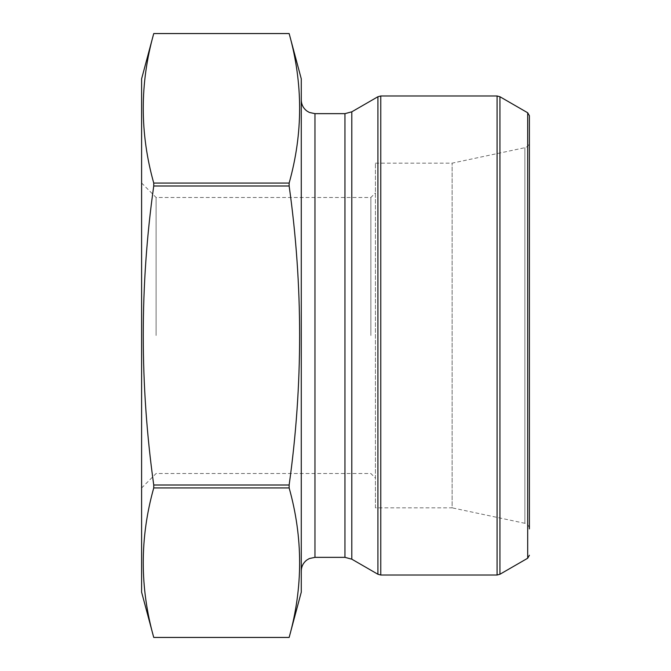 <?xml version="1.0" encoding="UTF-8"?>
<svg xmlns="http://www.w3.org/2000/svg" width="671" height="671" viewBox="0 0 671 671"><rect width="100%" height="100%" fill="white"/><g stroke="black" fill="none" stroke-linecap="round" stroke-linejoin="round"><path stroke-width="0.5" stroke-dasharray="3.35 2.52" d="M153.743 637.442L289.142 637.45C303.116 587.611 303.116 537.773 289.142 487.934L153.743 487.934C139.761 537.773 139.761 587.611 153.743 637.442M289.142 183.066L153.743 183.066C139.761 133.227 139.761 83.389 153.743 33.558L289.142 33.558C303.116 83.389 303.116 133.227 289.142 183.066L289.142 185.993C303.116 285.36 303.116 385.037 289.142 485.007L153.743 485.007L153.743 487.934M289.142 485.007L289.142 487.934M289.142 185.993L153.743 185.993C139.769 285.36 139.769 385.037 153.743 485.007M153.743 183.066L153.743 185.993M375.425 507.846L375.425 163.154L375.425 507.846L452.128 507.846L452.128 163.154L452.128 507.846L524.881 523.305L524.881 147.695L524.881 523.305C527.7 524.11 529.201 525.963 529.402 528.891L529.402 115.731M301.279 78.868L301.279 592.132M370.862 335.5L370.862 197.484L370.862 335.5M141.598 78.868L141.598 592.132M141.598 335.5L141.598 488.002L141.598 335.5M156.091 335.5L156.091 197.484L156.091 335.5M377.916 96.741L377.916 574.259M351.797 111.822L351.797 559.178M380.767 575.022L380.767 95.978M497.077 95.978L497.077 575.022M499.929 574.259L499.929 96.741M527.691 112.77L527.691 558.23M344.953 113.651L344.953 557.349M314.967 113.651L314.967 557.349M375.425 163.154L452.128 163.154L524.881 147.695C527.7 146.89 529.201 145.037 529.402 142.109M141.598 488.002L156.091 473.516L370.862 473.516L375.425 478.071M141.598 182.998L156.091 197.484L370.862 197.484L375.425 192.929"/><path stroke-width="1.01" d="M153.743 485.007C139.769 385.037 139.769 285.36 153.743 185.993L153.743 183.066C139.761 133.227 139.761 83.389 153.743 33.558L289.142 33.558L153.743 33.55L141.598 78.868L141.598 592.132L153.743 637.45C139.761 587.611 139.761 537.773 153.743 487.934L153.743 485.007L289.142 485.007C303.116 385.037 303.116 285.36 289.142 185.993L153.743 185.993M289.142 185.993L289.142 183.066C303.116 133.227 303.116 83.389 289.142 33.558L301.279 78.868L301.279 592.132L289.142 637.442C303.116 587.611 303.116 537.773 289.142 487.934L153.743 487.934M289.142 487.934L289.142 485.007M289.142 637.442L153.743 637.442L289.142 637.45M289.142 183.066L153.743 183.066M527.691 112.77L499.929 96.741L499.929 574.259L527.691 558.23L527.691 112.77L529.402 115.731L529.402 528.891M351.797 559.178L377.916 574.259L377.916 96.741L351.797 111.822L344.953 113.651L344.953 557.349L351.797 559.178L351.797 111.822M380.767 95.978L380.767 575.022L497.077 575.022L497.077 95.978L380.767 95.978L377.916 96.741M344.953 557.349L314.967 557.349L314.967 113.651L344.953 113.651M527.691 558.23L529.402 555.269M314.967 557.349L309.339 558.557L306.84 560.025C303.242 562.818 301.388 566.483 301.279 571.029M314.967 113.651L309.339 112.443L306.84 110.975C303.242 108.182 301.388 104.517 301.279 99.971M380.767 575.022L377.916 574.259M499.929 96.741L497.077 95.978M499.929 574.259L497.077 575.022"/></g></svg>
